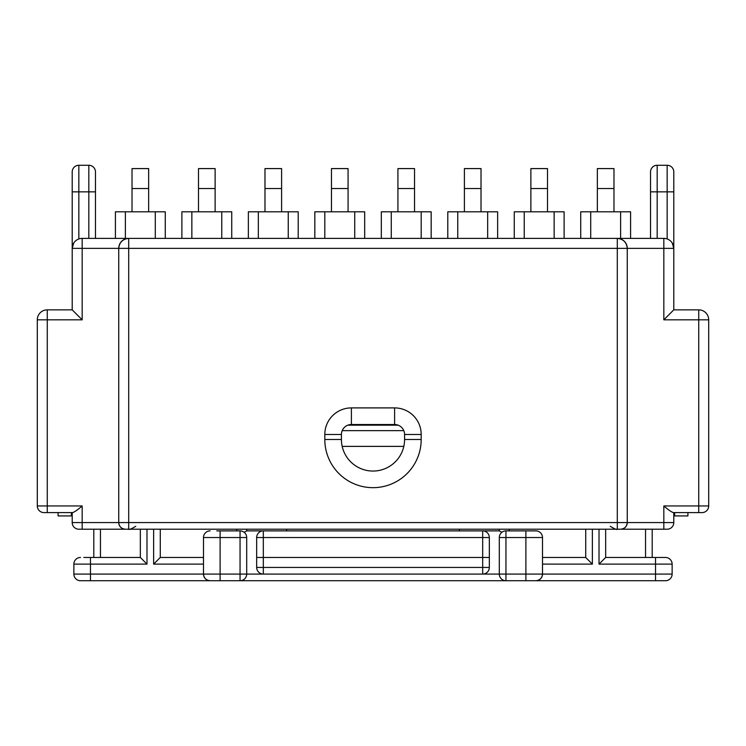 <?xml version="1.0" encoding="UTF-8"?>
<svg xmlns="http://www.w3.org/2000/svg" width="746" height="746" viewBox="0 0 746 746"><rect width="100%" height="100%" fill="white"/><g stroke="black" fill="none" stroke-linecap="round" stroke-linejoin="round"><path stroke-width="1.12" d="M95.469 238.384L95.469 171.916A6.649 6.649 0 0 0 88.821 165.267L78.843 165.267A6.649 6.649 0 0 0 72.203 171.916L72.203 248.362A9.968 9.968 0 0 1 82.172 238.384L128.704 238.384L125.384 238.384L125.384 211.799L115.406 211.799L115.406 238.384M580.733 238.384L580.733 211.799L620.616 211.799L620.616 238.384L617.296 238.384L617.296 522.573L128.704 522.573L128.704 238.384C122.689 239.018 119.369 242.347 118.735 248.362A9.968 9.968 0 0 1 128.704 238.384L663.828 238.384L663.828 248.362L627.265 248.362L627.265 522.573A6.649 6.649 0 0 1 620.616 529.212L82.172 529.212L82.172 505.947L47.268 505.947L47.268 319.82L82.172 319.82L82.172 248.362L118.735 248.362L118.735 522.573A6.649 6.649 0 0 0 125.384 529.212C121.374 528.793 119.155 526.583 118.735 522.573L72.203 522.573L72.203 512.595M650.531 238.384L650.531 171.916A6.649 6.649 0 0 1 657.179 165.267L667.157 165.267A6.649 6.649 0 0 1 673.797 171.916L673.797 309.851L698.732 309.851A9.968 9.968 0 0 1 708.7 319.82L708.7 505.947A6.649 6.649 0 0 1 702.051 512.595L673.228 512.595C670.999 511.7 667.866 509.481 663.828 505.947L698.732 505.947L698.732 319.82L663.828 319.82L663.828 248.362L673.797 248.362L672.239 243M673.797 512.595L673.797 522.573A6.649 6.649 0 0 1 667.157 529.212L620.616 529.212C624.626 528.793 626.845 526.583 627.265 522.573L663.828 522.573L663.828 505.947M78.843 529.212A6.649 6.649 0 0 1 72.203 522.573A6.649 6.649 0 0 0 78.843 529.212L82.172 529.212M431.169 238.384L431.169 211.799L381.309 211.799L381.309 238.384M397.926 188.533L414.543 188.533L414.543 168.587L397.926 168.587L397.926 211.799M414.543 188.533L414.543 211.799M687.924 512.595L687.924 515.924L674.636 515.924L674.636 512.595M351.394 407.903L394.606 407.903A26.586 26.586 0 0 1 421.192 434.489L421.192 439.478L404.574 439.478L404.574 434.489A9.968 9.968 0 0 0 394.606 424.521L351.394 424.521A9.968 9.968 0 0 0 341.426 434.489A9.968 9.968 0 0 1 351.394 424.521L351.394 407.903A26.586 26.586 0 0 0 324.808 434.489L324.808 439.478L341.426 439.478A31.574 31.574 0 0 0 373 471.052A31.574 31.574 0 0 0 404.574 439.478A31.574 31.574 0 0 1 373 471.052A31.574 31.574 0 0 1 341.426 439.478L341.426 434.489L324.808 434.489M617.296 238.384A9.968 9.968 0 0 1 627.265 248.362C626.631 242.347 623.311 239.018 617.296 238.384M673.797 248.362A9.968 9.968 0 0 0 663.828 238.384A9.968 9.968 0 0 1 673.797 248.362M673.797 309.851L663.828 319.82M497.638 238.384L497.638 211.799L447.786 211.799L447.786 238.384M564.116 238.384L564.116 211.799L514.264 211.799L514.264 238.384M620.616 211.799L630.594 211.799L630.594 238.384M464.404 188.533L481.021 188.533L481.021 168.587L464.404 168.587L464.404 211.799M481.021 188.533L481.021 211.799M530.882 188.533L547.499 188.533L547.499 168.587L530.882 168.587L530.882 211.799M547.499 188.533L547.499 211.799M597.35 188.533L613.977 188.533L613.977 168.587L597.35 168.587L597.35 211.799M613.977 188.533L613.977 211.799M73.761 243L72.203 248.362L72.203 309.851L47.268 309.851A9.968 9.968 0 0 0 37.3 319.82L37.3 505.947A6.649 6.649 0 0 0 43.949 512.595L72.772 512.595C75.001 511.7 78.134 509.481 82.172 505.947M37.3 505.947L47.268 505.947L47.268 512.595L43.949 512.595M82.172 238.384L82.172 248.362L72.203 248.362A9.968 9.968 0 0 1 82.172 238.384A9.968 9.968 0 0 0 78.843 238.962L78.843 191.853L88.821 191.853L88.821 238.384M314.831 238.384L314.831 211.799L364.691 211.799L364.691 238.384M348.074 188.533L331.457 188.533L331.457 168.587L348.074 168.587L348.074 211.799M331.457 188.533L331.457 211.799M58.076 512.595L58.076 515.924L71.364 515.924L71.364 512.595M72.203 309.851L82.172 319.82M47.268 309.851A9.968 9.968 0 0 0 37.3 319.82L47.268 319.82L47.268 309.851A9.968 9.968 0 0 0 37.3 319.82M248.362 238.384L248.362 211.799L298.214 211.799L298.214 238.384M181.884 238.384L181.884 211.799L231.736 211.799L231.736 238.384M125.384 211.799L165.267 211.799L165.267 238.384M281.596 188.533L264.979 188.533L264.979 168.587L281.596 168.587L281.596 211.799M264.979 188.533L264.979 211.799M215.118 188.533L198.501 188.533L198.501 168.587L215.118 168.587L215.118 211.799M198.501 188.533L198.501 211.799M148.65 188.533L132.023 188.533L132.023 168.587L148.65 168.587L148.65 211.799M132.023 188.533L132.023 211.799M501.89 532.262L499.307 530.882L263.319 530.882A6.649 6.649 0 0 0 256.671 537.53L256.671 557.467L263.319 557.467L263.319 537.53L482.681 537.53L482.681 557.467L489.329 557.467L489.329 567.436L482.681 567.436L482.681 557.467L263.319 557.467L263.319 567.436L482.681 567.436L482.681 574.084L499.307 574.084L499.307 537.53A6.649 6.649 0 0 1 505.947 530.882L535.861 530.882A6.649 6.649 0 0 1 542.51 537.53L542.51 574.084L655.52 574.084L655.52 564.116L599.019 564.116L605.659 557.467L665.488 557.467A6.649 6.649 0 0 1 672.137 564.116L672.137 574.084A6.649 6.649 0 0 1 665.488 580.733L216.788 580.733L220.107 580.733L220.107 537.53L240.053 537.53L240.053 574.084L90.48 574.084L90.48 564.116L146.981 564.116L140.341 557.467L83.832 557.467M505.947 580.733A6.649 6.649 0 0 1 499.307 574.084A6.649 6.649 0 0 0 505.947 580.733L505.947 574.084L525.893 574.084L525.893 537.53L505.947 537.53L505.947 574.084L482.681 574.084A6.649 6.649 0 0 0 489.329 567.436A6.649 6.649 0 0 1 482.681 574.084L246.693 574.084L246.693 537.53A6.649 6.649 0 0 0 240.053 530.882L216.788 530.882M203.49 557.467L160.278 557.467L160.278 529.212L160.278 557.467L153.629 564.116L203.49 564.116M542.51 557.467L585.722 557.467L585.722 529.212M652.2 529.212L652.2 557.467M90.48 557.467L90.48 564.116L73.863 564.116A6.649 6.649 0 0 1 80.512 557.467A6.649 6.649 0 0 0 73.863 564.116L73.863 574.084A6.649 6.649 0 0 0 80.512 580.733L220.107 580.733M80.512 580.733A6.649 6.649 0 0 1 73.863 574.084L90.48 574.084L90.48 580.733L108.757 580.733M171.916 580.733L175.235 580.733M570.765 580.733L574.084 580.733M637.243 580.733L655.52 580.733L655.52 574.084L672.137 574.084A6.649 6.649 0 0 1 665.488 580.733M398.187 425.183L347.813 425.183M459.415 529.212L459.415 530.882M509.276 529.212L509.276 530.882M489.329 537.53L482.681 537.53L482.681 530.882A6.649 6.649 0 0 1 489.329 537.53L489.329 557.467M605.659 529.212L605.659 557.467M382.083 424.521A6.649 6.649 0 0 1 381.644 425.183A6.649 6.649 0 0 0 382.083 424.521M585.722 557.467L592.371 564.116L542.51 564.116M535.861 580.733C539.871 580.313 542.09 578.094 542.51 574.084A6.649 6.649 0 0 1 535.861 580.733A6.649 6.649 0 0 0 542.51 574.084L525.893 574.084L525.893 580.733M93.8 529.212L93.8 557.467M244.11 532.262L246.693 530.882L263.319 530.882L263.319 537.53L256.671 537.53M286.585 529.212L286.585 530.882M236.724 529.212L236.724 530.882M256.671 557.467L256.671 567.436A6.649 6.649 0 0 0 263.319 574.084A6.649 6.649 0 0 1 256.671 567.436L263.319 567.436L263.319 574.084L246.693 574.084A6.649 6.649 0 0 1 240.053 580.733A6.649 6.649 0 0 0 246.693 574.084L240.053 574.084L240.053 580.733M220.107 530.882L220.107 537.53L203.49 537.53A6.649 6.649 0 0 1 210.139 530.882A6.649 6.649 0 0 0 203.49 537.53L203.49 574.084C203.91 578.094 206.129 580.313 210.139 580.733A6.649 6.649 0 0 1 203.49 574.084A6.649 6.649 0 0 0 210.139 580.733M140.341 529.212L140.341 557.467M363.917 424.521A6.649 6.649 0 0 0 364.356 425.183A6.649 6.649 0 0 1 363.917 424.521M627.265 248.362L118.735 248.362M421.192 439.478A48.192 48.192 0 0 1 373 487.67A48.192 48.192 0 0 1 324.808 439.478M667.157 238.962L667.157 191.853L657.179 191.853L657.179 238.384M391.277 211.799L391.277 238.384M421.192 211.799L421.192 238.384M421.192 434.489L404.574 434.489A9.968 9.968 0 0 0 394.606 424.521L394.606 407.903M650.531 171.916A6.649 6.649 0 0 1 657.179 165.267L657.179 191.853L650.531 191.853M673.797 191.853L667.157 191.853L667.157 165.267A6.649 6.649 0 0 1 673.797 171.916M610.247 526.294C614.667 528.97 617.017 529.94 617.296 529.212L617.296 522.573L627.265 522.573M698.732 512.595L698.732 505.947L708.7 505.947M698.732 309.851L698.732 319.82L708.7 319.82M663.828 529.212L663.828 522.573L673.797 522.573A6.649 6.649 0 0 1 667.157 529.212M118.735 522.573L128.704 522.573L128.704 529.212C128.983 529.94 131.333 528.97 135.753 526.294M457.755 211.799L457.755 238.384M487.67 211.799L487.67 238.384M524.233 211.799L524.233 238.384M554.147 211.799L554.147 238.384M590.711 211.799L590.711 238.384M354.723 211.799L354.723 238.384M324.808 211.799L324.808 238.384M72.203 191.853L78.843 191.853L78.843 165.267A6.649 6.649 0 0 0 72.203 171.916M95.469 171.916A6.649 6.649 0 0 0 88.821 165.267L88.821 191.853L95.469 191.853M288.245 211.799L288.245 238.384M258.33 211.799L258.33 238.384M221.767 211.799L221.767 238.384M191.853 211.799L191.853 238.384M155.289 211.799L155.289 238.384M389.011 425.183A13.297 13.297 0 0 0 389.198 424.521M356.989 425.183A13.297 13.297 0 0 1 356.802 424.521M645.551 557.467L645.551 529.212M499.307 530.882L499.307 529.212M342.19 430.647L403.81 430.647M403.81 446.378L342.19 446.378M599.019 564.116L599.019 529.212M592.371 529.212L592.371 564.116M665.488 557.467A6.649 6.649 0 0 1 672.137 564.116L655.52 564.116L655.52 557.467M535.861 530.882A6.649 6.649 0 0 1 542.51 537.53L525.893 537.53L525.893 530.882M505.947 530.882A6.649 6.649 0 0 0 499.307 537.53L505.947 537.53L505.947 530.882M100.449 557.467L100.449 529.212M246.693 530.882L246.693 529.212M153.629 529.212L153.629 564.116M146.981 564.116L146.981 529.212M240.053 530.882A6.649 6.649 0 0 1 246.693 537.53L240.053 537.53L240.053 530.882"/></g></svg>
